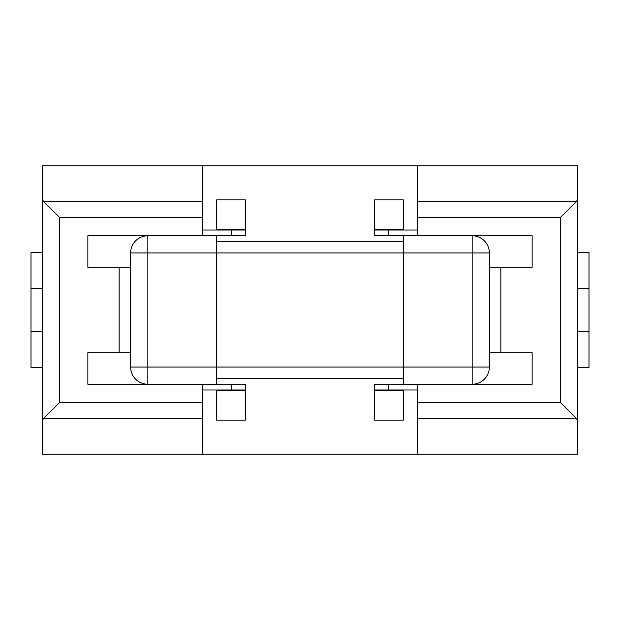 <?xml version="1.0" encoding="UTF-8"?>
<svg xmlns="http://www.w3.org/2000/svg" width="620" height="620" viewBox="0 0 620 620"><rect width="100%" height="100%" fill="white"/><g stroke="black" fill="none" stroke-linecap="round" stroke-linejoin="round"><path stroke-width="0.93" d="M119.156 352.718L119.156 267.282L130.626 267.282L130.626 352.718L87.854 352.718L87.854 384.237L202.469 384.237L202.469 418.678L43.416 418.678L42.47 420.631L42.47 454.228L577.53 454.228L577.53 420.631L576.585 418.678L417.531 418.678L417.531 402.427L560.325 402.427L576.585 418.678M42.47 420.631L42.47 199.369L43.416 201.322L59.675 217.574L59.675 402.427L202.469 402.427M560.325 402.427L560.325 217.574L417.531 217.574L417.531 165.773L42.47 165.773L42.47 199.369M417.531 165.773L577.53 165.773L577.53 420.631M202.469 418.678L202.469 454.228M202.469 165.773L202.469 235.763L87.854 235.763L87.854 267.282L119.156 267.282M417.531 454.228L417.531 418.678M417.531 217.574L417.531 235.763L403.349 235.763L403.349 384.237L532.146 384.237L532.146 352.718L489.374 352.718L489.374 267.282L532.146 267.282L532.146 235.763L417.531 235.763M500.844 267.282L500.844 352.718M417.531 384.237L417.531 402.427M560.325 217.574L576.585 201.322L577.53 199.369M43.416 418.678L59.675 402.427M577.53 252.65L589 252.65L589 367.35L577.53 367.35M202.469 235.763L216.651 235.763L216.651 384.237L202.469 384.237M489.374 352.718L489.374 367.032A17.205 17.205 0 0 1 472.169 384.237L472.169 252.968L147.831 252.968L147.831 367.032L130.626 367.032A17.205 17.205 0 0 0 147.831 384.237A17.205 17.205 0 0 1 130.626 367.032L130.626 352.718M130.626 267.282L130.626 252.968A17.205 17.205 0 0 1 147.831 235.763A17.205 17.205 0 0 0 130.626 252.968L147.831 252.968L147.831 235.763M489.374 267.282L489.374 252.968A17.205 17.205 0 0 0 472.169 235.763A17.205 17.205 0 0 1 489.374 252.968L472.169 252.968L472.169 235.763M216.651 241.498L403.349 241.498M216.651 378.502L403.349 378.502M216.651 389.972L216.651 420.104L245.419 420.104L245.419 389.972L202.469 389.972M245.419 389.972L245.419 384.237L216.651 384.237M403.349 389.972L403.349 420.104L374.581 420.104L374.581 384.237L403.349 384.237M374.581 389.972L417.531 389.972M216.651 230.028L216.651 199.896L245.419 199.896L245.419 235.763L216.651 235.763M245.419 230.028L202.469 230.028M403.349 230.028L403.349 199.896L374.581 199.896L374.581 230.028L417.531 230.028M374.581 230.028L374.581 235.763L403.349 235.763M42.47 252.65L31 252.65L31 367.35L42.47 367.35M202.469 217.574L59.675 217.574M43.416 201.322L202.469 201.322M417.531 201.322L576.585 201.322M589 288.502L577.53 288.502M589 331.499L577.53 331.499M147.831 384.237L147.831 367.032L489.374 367.032A17.205 17.205 0 0 1 472.169 384.237M216.651 390.809L245.419 390.809M231.617 389.972L231.617 384.237M403.349 390.809L374.581 390.809M388.384 389.972L388.384 384.237M216.651 229.191L245.419 229.191M231.617 230.028L231.617 235.763M403.349 229.191L374.581 229.191M388.384 230.028L388.384 235.763M31 288.502L42.47 288.502M31 331.499L42.47 331.499"/></g></svg>
